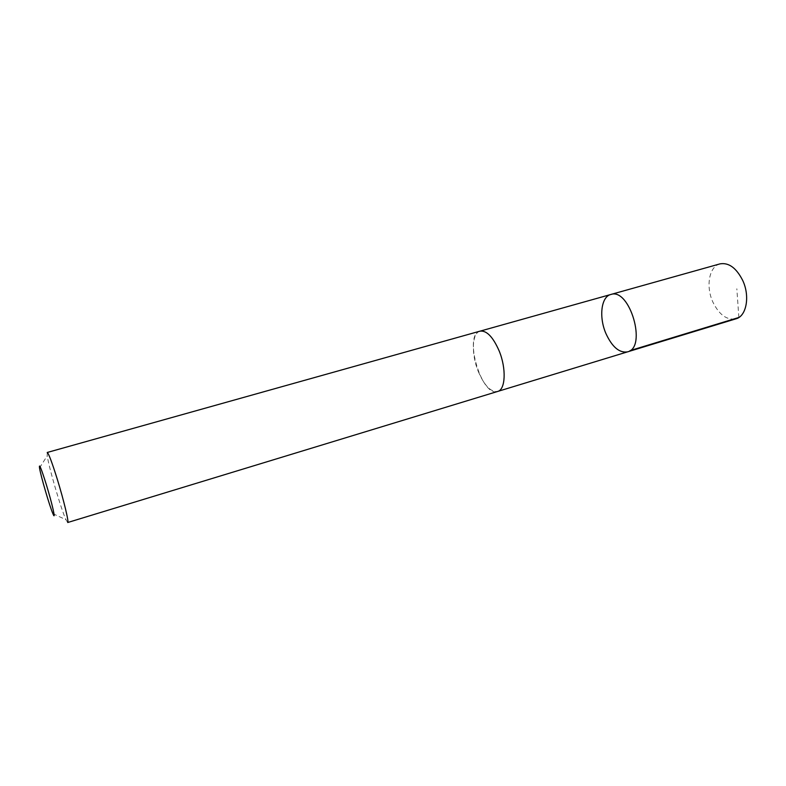 <?xml version="1.0" encoding="UTF-8"?>
<svg xmlns="http://www.w3.org/2000/svg" width="786" height="786" viewBox="0 0 786 786"><rect width="100%" height="100%" fill="white"/><g stroke="black" fill="none" stroke-linecap="round" stroke-linejoin="round"><path stroke-width="0.59" stroke-dasharray="3.93 2.95" d="M719.937 263.89C709.07 266.503 705.622 286.566 712.892 302.109C719.21 314.852 726.912 320.413 736.001 318.811M478.232 371.356C484.304 385.572 490.769 392.263 497.646 391.448C505.506 389.748 506.508 368.634 499.179 350.978C493.009 336.899 486.622 330.297 480.01 331.161C471.885 332.979 471.158 354.083 478.232 371.356M627.533 351.863C619.378 353.14 612.196 347.068 605.977 333.657C598.775 317.338 601.044 296.784 610.751 294.504M480.364 331.063L480.01 331.161C463.19 334.679 481.582 397.549 497.646 391.457M47.209 452.481L47.239 455.801C48.801 467.238 61.092 509.23 65.936 519.703L67.704 522.513M738.86 317.475L736.826 288.757M52.898 513.671L65.936 519.703M39.516 467.906L47.239 455.801"/><path stroke-width="1.18" d="M605.977 333.657C598.775 317.338 601.044 296.784 610.751 294.504C629.694 287.352 647.34 347.687 627.533 351.863C619.378 353.14 612.196 347.068 605.977 333.657M736.001 318.811C746.474 316.237 750.198 296.194 742.691 280.405C736.276 267.839 728.691 262.337 719.937 263.89L610.751 294.504C629.694 287.352 647.34 347.687 627.533 351.863L736.001 318.811M499.179 350.969C493.009 336.889 486.622 330.287 480.01 331.152L47.209 452.481C48.575 453.227 51.915 462.089 57.231 479.047C63.794 500.24 69.207 522.887 67.704 522.513L497.646 391.457C505.506 389.758 506.508 368.634 499.179 350.969M46.354 484.716C41.196 468.289 38.917 462.679 39.516 467.906C40.744 475.884 49.646 506.282 52.898 513.671C56.327 522.081 52.289 504.003 46.354 484.716M630.058 350.605L738.86 317.475M498 391.34L627.533 351.863M480.364 331.063L610.751 294.504"/></g></svg>
